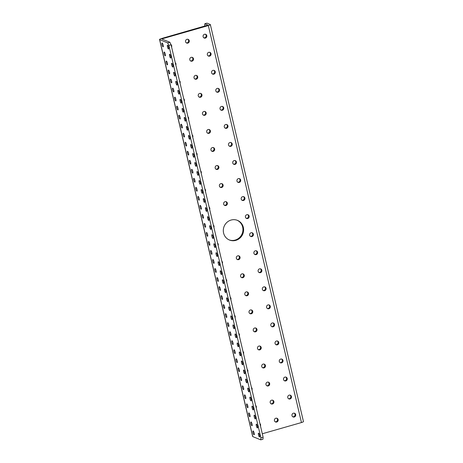 <?xml version="1.0" encoding="UTF-8"?>
<svg xmlns="http://www.w3.org/2000/svg" width="463" height="463" viewBox="0 0 463 463"><rect width="100%" height="100%" fill="white"/><g stroke="black" fill="none" stroke-linecap="round" stroke-linejoin="round"><path stroke-width="0.69" d="M208.037 25.147L204.791 23.781L206.984 23.15L210.219 24.464A2.905 0.538 166.8 0 1 210.341 24.574L303.45 421.55A2.905 0.538 166.8 0 1 301.459 422.551L262.295 433.767M210.341 24.574A2.905 0.538 166.8 0 1 208.35 25.581L162.218 38.794L161.865 39.008L169.852 42.249L171.061 44.784L168.868 45.409L167.658 42.88L169.852 42.249M208.026 25.095L161.541 38.522A2.905 0.538 -13.2 0 0 159.55 39.523A2.905 0.538 -13.2 0 0 159.671 39.633L167.658 42.88M159.55 39.523L252.659 436.493A2.905 0.538 -13.2 0 0 252.781 436.603L260.767 439.85L260.918 437.871L168.868 45.409M260.918 437.871L263.111 437.24L171.061 44.784M263.111 437.24L262.961 439.219L260.767 439.85M258.458 434.832A1.979 0.492 -106 0 0 259.575 436.968A1.979 0.492 -106 0 0 259.506 434.925A1.979 0.492 -106 0 0 258.481 433.16A1.979 0.492 -106 0 0 258.458 434.832M253.029 432.627A1.979 0.492 -106 0 0 254.146 434.763A1.979 0.492 -106 0 0 254.077 432.72A1.979 0.492 -106 0 0 253.053 430.955A1.979 0.492 -106 0 0 253.029 432.627M256.346 425.81A1.979 0.492 -106 0 0 257.457 427.945A1.979 0.492 -106 0 0 257.387 425.908A1.979 0.492 -106 0 0 256.369 424.137A1.979 0.492 -106 0 0 256.346 425.81M250.917 423.604A1.979 0.492 -106 0 0 252.028 425.74A1.979 0.492 -106 0 0 251.959 423.697A1.979 0.492 -106 0 0 250.94 421.932A1.979 0.492 -106 0 0 250.917 423.604M254.228 416.787A1.979 0.492 -106 0 0 255.344 418.922A1.979 0.492 -106 0 0 255.269 416.885A1.979 0.492 -106 0 0 254.251 415.114A1.979 0.492 -106 0 0 254.228 416.787M248.799 414.582A1.979 0.492 -106 0 0 249.916 416.717A1.979 0.492 -106 0 0 249.841 414.674A1.979 0.492 -106 0 0 248.822 412.909A1.979 0.492 -106 0 0 248.799 414.582M252.109 407.764A1.979 0.492 -106 0 0 253.226 409.9A1.979 0.492 -106 0 0 253.157 407.862A1.979 0.492 -106 0 0 252.138 406.092A1.979 0.492 -106 0 0 252.109 407.764M246.681 405.559A1.979 0.492 -106 0 0 247.798 407.695A1.979 0.492 -106 0 0 247.728 405.657A1.979 0.492 -106 0 0 246.71 403.886A1.979 0.492 -106 0 0 246.681 405.559M249.997 398.741A1.979 0.492 -106 0 0 251.108 400.877A1.979 0.492 -106 0 0 251.039 398.84A1.979 0.492 -106 0 0 250.02 397.069A1.979 0.492 -106 0 0 249.997 398.741M244.568 396.536A1.979 0.492 -106 0 0 245.679 398.672A1.979 0.492 -106 0 0 245.61 396.635A1.979 0.492 -106 0 0 244.591 394.864A1.979 0.492 -106 0 0 244.568 396.536M247.879 389.719A1.979 0.492 -106 0 0 248.996 391.854A1.979 0.492 -106 0 0 248.92 389.817A1.979 0.492 -106 0 0 247.902 388.046A1.979 0.492 -106 0 0 247.879 389.719M242.45 387.514A1.979 0.492 -106 0 0 243.567 389.649A1.979 0.492 -106 0 0 243.492 387.612A1.979 0.492 -106 0 0 242.473 385.841A1.979 0.492 -106 0 0 242.45 387.514M245.76 380.702A1.979 0.492 -106 0 0 246.877 382.837A1.979 0.492 -106 0 0 246.808 380.794A1.979 0.492 -106 0 0 245.789 379.029A1.979 0.492 -106 0 0 245.76 380.702M240.332 378.491A1.979 0.492 -106 0 0 241.449 380.627A1.979 0.492 -106 0 0 241.379 378.589A1.979 0.492 -106 0 0 240.361 376.818A1.979 0.492 -106 0 0 240.332 378.491M243.648 371.679A1.979 0.492 -106 0 0 244.765 373.815A1.979 0.492 -106 0 0 244.69 371.772A1.979 0.492 -106 0 0 243.671 370.006A1.979 0.492 -106 0 0 243.648 371.679M238.219 369.468A1.979 0.492 -106 0 0 239.336 371.604A1.979 0.492 -106 0 0 239.261 369.567A1.979 0.492 -106 0 0 238.242 367.801A1.979 0.492 -106 0 0 238.219 369.468M241.53 362.656A1.979 0.492 -106 0 0 242.647 364.792A1.979 0.492 -106 0 0 242.577 362.749A1.979 0.492 -106 0 0 241.553 360.984A1.979 0.492 -106 0 0 241.53 362.656M236.101 360.451A1.979 0.492 -106 0 0 237.218 362.587A1.979 0.492 -106 0 0 237.149 360.544A1.979 0.492 -106 0 0 236.124 358.779A1.979 0.492 -106 0 0 236.101 360.451M239.417 353.634A1.979 0.492 -106 0 0 240.529 355.769A1.979 0.492 -106 0 0 240.459 353.726A1.979 0.492 -106 0 0 239.44 351.961A1.979 0.492 -106 0 0 239.417 353.634M233.989 351.429A1.979 0.492 -106 0 0 235.1 353.564A1.979 0.492 -106 0 0 235.03 351.521A1.979 0.492 -106 0 0 234.012 349.756A1.979 0.492 -106 0 0 233.989 351.429M237.299 344.611A1.979 0.492 -106 0 0 238.416 346.746A1.979 0.492 -106 0 0 238.341 344.709A1.979 0.492 -106 0 0 237.322 342.938A1.979 0.492 -106 0 0 237.299 344.611M231.87 342.406A1.979 0.492 -106 0 0 232.987 344.541A1.979 0.492 -106 0 0 232.912 342.498A1.979 0.492 -106 0 0 231.894 340.733A1.979 0.492 -106 0 0 231.87 342.406M235.181 335.588A1.979 0.492 -106 0 0 236.298 337.724A1.979 0.492 -106 0 0 236.228 335.687A1.979 0.492 -106 0 0 235.21 333.916A1.979 0.492 -106 0 0 235.181 335.588M229.752 333.383A1.979 0.492 -106 0 0 230.869 335.519A1.979 0.492 -106 0 0 230.8 333.476A1.979 0.492 -106 0 0 229.775 331.711A1.979 0.492 -106 0 0 229.752 333.383M233.068 326.565A1.979 0.492 -106 0 0 234.18 328.701A1.979 0.492 -106 0 0 234.11 326.664A1.979 0.492 -106 0 0 233.092 324.893A1.979 0.492 -106 0 0 233.068 326.565M227.64 324.36A1.979 0.492 -106 0 0 228.751 326.496A1.979 0.492 -106 0 0 228.681 324.459A1.979 0.492 -106 0 0 227.663 322.688A1.979 0.492 -106 0 0 227.64 324.36M230.95 317.543A1.979 0.492 -106 0 0 232.067 319.678A1.979 0.492 -106 0 0 231.992 317.641A1.979 0.492 -106 0 0 230.973 315.87A1.979 0.492 -106 0 0 230.95 317.543M225.522 315.338A1.979 0.492 -106 0 0 226.639 317.473A1.979 0.492 -106 0 0 226.563 315.436A1.979 0.492 -106 0 0 225.545 313.665A1.979 0.492 -106 0 0 225.522 315.338M228.832 308.52A1.979 0.492 -106 0 0 229.949 310.656A1.979 0.492 -106 0 0 229.879 308.618A1.979 0.492 -106 0 0 228.861 306.853A1.979 0.492 -106 0 0 228.832 308.52M223.403 306.315A1.979 0.492 -106 0 0 224.52 308.451A1.979 0.492 -106 0 0 224.451 306.413A1.979 0.492 -106 0 0 223.432 304.642A1.979 0.492 -106 0 0 223.403 306.315M226.72 299.503A1.979 0.492 -106 0 0 227.831 301.639A1.979 0.492 -106 0 0 227.761 299.596A1.979 0.492 -106 0 0 226.743 297.831A1.979 0.492 -106 0 0 226.72 299.503M221.291 297.292A1.979 0.492 -106 0 0 222.402 299.428A1.979 0.492 -106 0 0 222.333 297.391A1.979 0.492 -106 0 0 221.314 295.62A1.979 0.492 -106 0 0 221.291 297.292M224.601 290.48A1.979 0.492 -106 0 0 225.718 292.616A1.979 0.492 -106 0 0 225.649 290.573A1.979 0.492 -106 0 0 224.624 288.808A1.979 0.492 -106 0 0 224.601 290.48M219.173 288.27A1.979 0.492 -106 0 0 220.29 290.405A1.979 0.492 -106 0 0 220.22 288.368A1.979 0.492 -106 0 0 219.196 286.603A1.979 0.492 -106 0 0 219.173 288.27M222.483 281.458A1.979 0.492 -106 0 0 223.6 283.593A1.979 0.492 -106 0 0 223.531 281.55A1.979 0.492 -106 0 0 222.512 279.785A1.979 0.492 -106 0 0 222.483 281.458M217.054 279.253A1.979 0.492 -106 0 0 218.171 281.388A1.979 0.492 -106 0 0 218.102 279.345A1.979 0.492 -106 0 0 217.083 277.58A1.979 0.492 -106 0 0 217.054 279.253M220.371 272.435A1.979 0.492 -106 0 0 221.488 274.571A1.979 0.492 -106 0 0 221.412 272.528A1.979 0.492 -106 0 0 220.394 270.762A1.979 0.492 -106 0 0 220.371 272.435M214.942 270.23A1.979 0.492 -106 0 0 216.059 272.366A1.979 0.492 -106 0 0 215.984 270.323A1.979 0.492 -106 0 0 214.965 268.557A1.979 0.492 -106 0 0 214.942 270.23M218.252 263.412A1.979 0.492 -106 0 0 219.369 265.548A1.979 0.492 -106 0 0 219.3 263.511A1.979 0.492 -106 0 0 218.276 261.74A1.979 0.492 -106 0 0 218.252 263.412M212.824 261.207A1.979 0.492 -106 0 0 213.941 263.343A1.979 0.492 -106 0 0 213.871 261.3A1.979 0.492 -106 0 0 212.847 259.535A1.979 0.492 -106 0 0 212.824 261.207M216.14 254.39A1.979 0.492 -106 0 0 217.251 256.525A1.979 0.492 -106 0 0 217.182 254.488A1.979 0.492 -106 0 0 216.163 252.717A1.979 0.492 -106 0 0 216.14 254.39M210.711 252.185A1.979 0.492 -106 0 0 211.822 254.32A1.979 0.492 -106 0 0 211.753 252.277A1.979 0.492 -106 0 0 210.734 250.512A1.979 0.492 -106 0 0 210.711 252.185M214.022 245.367A1.979 0.492 -106 0 0 215.139 247.502A1.979 0.492 -106 0 0 215.064 245.465A1.979 0.492 -106 0 0 214.045 243.694A1.979 0.492 -106 0 0 214.022 245.367M208.593 243.162A1.979 0.492 -106 0 0 209.71 245.297A1.979 0.492 -106 0 0 209.635 243.26A1.979 0.492 -106 0 0 208.616 241.489A1.979 0.492 -106 0 0 208.593 243.162M211.904 236.344A1.979 0.492 -106 0 0 213.021 238.48A1.979 0.492 -106 0 0 212.951 236.443A1.979 0.492 -106 0 0 211.932 234.672A1.979 0.492 -106 0 0 211.904 236.344M206.475 234.139A1.979 0.492 -106 0 0 207.592 236.275A1.979 0.492 -106 0 0 207.522 234.237A1.979 0.492 -106 0 0 206.504 232.467A1.979 0.492 -106 0 0 206.475 234.139M209.791 227.321A1.979 0.492 -106 0 0 210.902 229.457A1.979 0.492 -106 0 0 210.833 227.42A1.979 0.492 -106 0 0 209.814 225.655A1.979 0.492 -106 0 0 209.791 227.321M204.362 225.116A1.979 0.492 -106 0 0 205.474 227.252A1.979 0.492 -106 0 0 205.404 225.215A1.979 0.492 -106 0 0 204.386 223.444A1.979 0.492 -106 0 0 204.362 225.116M207.673 218.304A1.979 0.492 -106 0 0 208.79 220.44A1.979 0.492 -106 0 0 208.715 218.397A1.979 0.492 -106 0 0 207.696 216.632A1.979 0.492 -106 0 0 207.673 218.304M202.244 216.094A1.979 0.492 -106 0 0 203.361 218.229A1.979 0.492 -106 0 0 203.286 216.192A1.979 0.492 -106 0 0 202.267 214.421A1.979 0.492 -106 0 0 202.244 216.094M205.555 209.282A1.979 0.492 -106 0 0 206.672 211.417A1.979 0.492 -106 0 0 206.602 209.374A1.979 0.492 -106 0 0 205.584 207.609A1.979 0.492 -106 0 0 205.555 209.282M200.126 207.071A1.979 0.492 -106 0 0 201.243 209.207A1.979 0.492 -106 0 0 201.174 207.169A1.979 0.492 -106 0 0 200.155 205.404A1.979 0.492 -106 0 0 200.126 207.071M203.442 200.259A1.979 0.492 -106 0 0 204.553 202.395A1.979 0.492 -106 0 0 204.484 200.352A1.979 0.492 -106 0 0 203.465 198.586A1.979 0.492 -106 0 0 203.442 200.259M198.014 198.054A1.979 0.492 -106 0 0 199.125 200.19A1.979 0.492 -106 0 0 199.055 198.147A1.979 0.492 -106 0 0 198.037 196.381A1.979 0.492 -106 0 0 198.014 198.054M201.324 191.236A1.979 0.492 -106 0 0 202.441 193.372A1.979 0.492 -106 0 0 202.372 191.329A1.979 0.492 -106 0 0 201.347 189.564A1.979 0.492 -106 0 0 201.324 191.236M195.895 189.031A1.979 0.492 -106 0 0 197.012 191.167A1.979 0.492 -106 0 0 196.943 189.124A1.979 0.492 -106 0 0 195.918 187.359A1.979 0.492 -106 0 0 195.895 189.031M199.206 182.214A1.979 0.492 -106 0 0 200.323 184.349A1.979 0.492 -106 0 0 200.253 182.312A1.979 0.492 -106 0 0 199.235 180.541A1.979 0.492 -106 0 0 199.206 182.214M193.777 180.009A1.979 0.492 -106 0 0 194.894 182.144A1.979 0.492 -106 0 0 194.825 180.101A1.979 0.492 -106 0 0 193.806 178.336A1.979 0.492 -106 0 0 193.777 180.009M197.093 173.191A1.979 0.492 -106 0 0 198.21 175.327A1.979 0.492 -106 0 0 198.135 173.289A1.979 0.492 -106 0 0 197.116 171.518A1.979 0.492 -106 0 0 197.093 173.191M191.665 170.986A1.979 0.492 -106 0 0 192.782 173.121A1.979 0.492 -106 0 0 192.706 171.079A1.979 0.492 -106 0 0 191.688 169.313A1.979 0.492 -106 0 0 191.665 170.986M194.975 164.168A1.979 0.492 -106 0 0 196.092 166.304A1.979 0.492 -106 0 0 196.023 164.267A1.979 0.492 -106 0 0 194.998 162.496A1.979 0.492 -106 0 0 194.975 164.168M189.546 161.963A1.979 0.492 -106 0 0 190.663 164.099A1.979 0.492 -106 0 0 190.594 162.062A1.979 0.492 -106 0 0 189.57 160.291A1.979 0.492 -106 0 0 189.546 161.963M192.863 155.146A1.979 0.492 -106 0 0 193.974 157.281A1.979 0.492 -106 0 0 193.904 155.244A1.979 0.492 -106 0 0 192.886 153.473A1.979 0.492 -106 0 0 192.863 155.146M187.434 152.94A1.979 0.492 -106 0 0 188.545 155.076A1.979 0.492 -106 0 0 188.476 153.039A1.979 0.492 -106 0 0 187.457 151.268A1.979 0.492 -106 0 0 187.434 152.94M190.744 146.123A1.979 0.492 -106 0 0 191.861 148.258A1.979 0.492 -106 0 0 191.786 146.221A1.979 0.492 -106 0 0 190.768 144.456A1.979 0.492 -106 0 0 190.744 146.123M185.316 143.918A1.979 0.492 -106 0 0 186.433 146.053A1.979 0.492 -106 0 0 186.357 144.016A1.979 0.492 -106 0 0 185.339 142.245A1.979 0.492 -106 0 0 185.316 143.918M188.626 137.106A1.979 0.492 -106 0 0 189.743 139.241A1.979 0.492 -106 0 0 189.674 137.198A1.979 0.492 -106 0 0 188.655 135.433A1.979 0.492 -106 0 0 188.626 137.106M183.198 134.895A1.979 0.492 -106 0 0 184.315 137.031A1.979 0.492 -106 0 0 184.245 134.993A1.979 0.492 -106 0 0 183.226 133.222A1.979 0.492 -106 0 0 183.198 134.895M186.514 128.083A1.979 0.492 -106 0 0 187.625 130.219A1.979 0.492 -106 0 0 187.556 128.176A1.979 0.492 -106 0 0 186.537 126.411A1.979 0.492 -106 0 0 186.514 128.083M181.085 125.872A1.979 0.492 -106 0 0 182.196 128.008A1.979 0.492 -106 0 0 182.127 125.971A1.979 0.492 -106 0 0 181.108 124.206A1.979 0.492 -106 0 0 181.085 125.872M184.396 119.06A1.979 0.492 -106 0 0 185.513 121.196A1.979 0.492 -106 0 0 185.437 119.153A1.979 0.492 -106 0 0 184.419 117.388A1.979 0.492 -106 0 0 184.396 119.06M178.967 116.855A1.979 0.492 -106 0 0 180.084 118.991A1.979 0.492 -106 0 0 180.009 116.948A1.979 0.492 -106 0 0 178.99 115.183A1.979 0.492 -106 0 0 178.967 116.855M182.277 110.038A1.979 0.492 -106 0 0 183.394 112.173A1.979 0.492 -106 0 0 183.325 110.13A1.979 0.492 -106 0 0 182.306 108.365A1.979 0.492 -106 0 0 182.277 110.038M176.849 107.833A1.979 0.492 -106 0 0 177.966 109.968A1.979 0.492 -106 0 0 177.896 107.925A1.979 0.492 -106 0 0 176.878 106.16A1.979 0.492 -106 0 0 176.849 107.833M180.165 101.015A1.979 0.492 -106 0 0 181.282 103.151A1.979 0.492 -106 0 0 181.207 101.113A1.979 0.492 -106 0 0 180.188 99.342A1.979 0.492 -106 0 0 180.165 101.015M174.736 98.81A1.979 0.492 -106 0 0 175.847 100.946A1.979 0.492 -106 0 0 175.778 98.903A1.979 0.492 -106 0 0 174.759 97.137A1.979 0.492 -106 0 0 174.736 98.81M178.047 91.992A1.979 0.492 -106 0 0 179.164 94.128A1.979 0.492 -106 0 0 179.094 92.091A1.979 0.492 -106 0 0 178.07 90.32A1.979 0.492 -106 0 0 178.047 91.992M172.618 89.787A1.979 0.492 -106 0 0 173.735 91.923A1.979 0.492 -106 0 0 173.666 89.88A1.979 0.492 -106 0 0 172.641 88.115A1.979 0.492 -106 0 0 172.618 89.787M175.934 82.97A1.979 0.492 -106 0 0 177.045 85.105A1.979 0.492 -106 0 0 176.976 83.068A1.979 0.492 -106 0 0 175.957 81.297A1.979 0.492 -106 0 0 175.934 82.97M170.5 80.765A1.979 0.492 -106 0 0 171.617 82.9A1.979 0.492 -106 0 0 171.547 80.863A1.979 0.492 -106 0 0 170.529 79.092A1.979 0.492 -106 0 0 170.5 80.765M173.816 73.947A1.979 0.492 -106 0 0 174.933 76.082A1.979 0.492 -106 0 0 174.858 74.045A1.979 0.492 -106 0 0 173.839 72.274A1.979 0.492 -106 0 0 173.816 73.947M168.387 71.742A1.979 0.492 -106 0 0 169.504 73.877A1.979 0.492 -106 0 0 169.429 71.84A1.979 0.492 -106 0 0 168.41 70.069A1.979 0.492 -106 0 0 168.387 71.742M171.698 64.924A1.979 0.492 -106 0 0 172.815 67.06A1.979 0.492 -106 0 0 172.745 65.023A1.979 0.492 -106 0 0 171.721 63.257A1.979 0.492 -106 0 0 171.698 64.924M166.269 62.719A1.979 0.492 -106 0 0 167.386 64.855A1.979 0.492 -106 0 0 167.317 62.818A1.979 0.492 -106 0 0 166.292 61.047A1.979 0.492 -106 0 0 166.269 62.719M169.585 55.907A1.979 0.492 -106 0 0 170.697 58.043A1.979 0.492 -106 0 0 170.627 56A1.979 0.492 -106 0 0 169.608 54.235A1.979 0.492 -106 0 0 169.585 55.907M164.157 53.696A1.979 0.492 -106 0 0 165.268 55.832A1.979 0.492 -106 0 0 165.198 53.795A1.979 0.492 -106 0 0 164.18 52.024A1.979 0.492 -106 0 0 164.157 53.696M167.467 46.885A1.979 0.492 -106 0 0 168.584 49.02A1.979 0.492 -106 0 0 168.509 46.977A1.979 0.492 -106 0 0 167.49 45.212A1.979 0.492 -106 0 0 167.467 46.885M162.038 44.674A1.979 0.492 -106 0 0 163.155 46.809A1.979 0.492 -106 0 0 163.08 44.772A1.979 0.492 -106 0 0 162.062 43.007A1.979 0.492 -106 0 0 162.038 44.674M237.114 220.249A10.608 10.088 -67.9 0 1 242.896 230.632A10.608 10.088 -67.9 0 1 235.163 240.083A10.608 10.088 -67.9 0 1 229.133 239.892M276.671 418.199A1.979 1.881 -67.9 0 1 275.207 421.799M294.231 413.17A1.979 1.881 -67.9 0 1 292.766 416.769M272.435 400.154A1.979 1.881 -67.9 0 1 270.977 403.753M290 395.124A1.979 1.881 -67.9 0 1 288.536 398.724M268.204 382.108A1.979 1.881 -67.9 0 1 266.74 385.708M285.764 377.079A1.979 1.881 -67.9 0 1 284.305 380.679M263.974 364.068A1.979 1.881 -67.9 0 1 262.509 367.663M281.533 359.033A1.979 1.881 -67.9 0 1 280.069 362.633M259.743 346.023A1.979 1.881 -67.9 0 1 258.279 349.623M277.302 340.994A1.979 1.881 -67.9 0 1 275.838 344.588M255.507 327.978A1.979 1.881 -67.9 0 1 254.048 331.577M273.072 322.948A1.979 1.881 -67.9 0 1 271.607 326.548M251.276 309.932A1.979 1.881 -67.9 0 1 249.812 313.532M268.835 304.903A1.979 1.881 -67.9 0 1 267.377 308.503M247.045 291.887A1.979 1.881 -67.9 0 1 245.581 295.487M264.604 286.857A1.979 1.881 -67.9 0 1 263.14 290.457M242.815 273.847A1.979 1.881 -67.9 0 1 241.35 277.447M260.374 268.812A1.979 1.881 -67.9 0 1 258.91 272.412M256.143 250.772A1.979 1.881 -67.9 0 1 254.679 254.372M238.578 255.802A1.979 1.881 -67.9 0 1 237.12 259.402M251.907 232.727A1.979 1.881 -67.9 0 1 250.448 236.327M247.676 214.682A1.979 1.881 -67.9 0 1 246.212 218.281M225.88 201.671A1.979 1.881 -67.9 0 1 224.422 205.271M243.445 196.636A1.979 1.881 -67.9 0 1 241.981 200.236M221.65 183.626A1.979 1.881 -67.9 0 1 220.185 187.226M239.209 178.596A1.979 1.881 -67.9 0 1 237.75 182.196M217.419 165.58A1.979 1.881 -67.9 0 1 215.955 169.18M234.978 160.551A1.979 1.881 -67.9 0 1 233.514 164.151M213.188 147.535A1.979 1.881 -67.9 0 1 211.724 151.135M230.748 142.506A1.979 1.881 -67.9 0 1 229.283 146.105M208.952 129.49A1.979 1.881 -67.9 0 1 207.493 133.089M226.517 124.46A1.979 1.881 -67.9 0 1 225.053 128.06M204.721 111.45A1.979 1.881 -67.9 0 1 203.257 115.05M222.281 106.415A1.979 1.881 -67.9 0 1 220.822 110.015M200.491 93.404A1.979 1.881 -67.9 0 1 199.026 97.004M218.05 88.375A1.979 1.881 -67.9 0 1 216.586 91.975M196.26 75.359A1.979 1.881 -67.9 0 1 194.796 78.959M213.819 70.33A1.979 1.881 -67.9 0 1 212.355 73.93M192.023 57.314A1.979 1.881 -67.9 0 1 190.565 60.913M209.589 52.284A1.979 1.881 -67.9 0 1 208.124 55.884M187.793 39.274A1.979 1.881 -67.9 0 1 186.329 42.874M205.352 34.239A1.979 1.881 -67.9 0 1 203.894 37.839M204.791 23.781L204.733 26.148M235.846 240.355A10.608 10.088 -67.9 0 1 229.469 240.037A10.608 10.088 -67.9 0 1 224.121 226.413A10.608 10.088 -67.9 0 1 237.461 220.376A10.608 10.088 -67.9 0 1 243.59 230.719A10.608 10.088 -67.9 0 1 235.846 240.355M259.911 423.593A1.979 1.881 -67.9 0 1 260.449 425.902M276.724 422.03A1.979 1.881 -67.9 0 1 274.536 419.426A1.979 1.881 -67.9 0 1 278.17 420.23A1.979 1.881 -67.9 0 1 276.724 422.03M294.283 417.001A1.979 1.881 -67.9 0 1 292.095 414.397A1.979 1.881 -67.9 0 1 295.73 415.201A1.979 1.881 -67.9 0 1 294.283 417.001M255.68 405.553A1.979 1.881 -67.9 0 1 256.218 407.857M272.487 403.985A1.979 1.881 -67.9 0 1 270.299 401.38A1.979 1.881 -67.9 0 1 273.934 402.185A1.979 1.881 -67.9 0 1 272.487 403.985M290.052 398.956A1.979 1.881 -67.9 0 1 287.864 396.351A1.979 1.881 -67.9 0 1 291.499 397.156A1.979 1.881 -67.9 0 1 290.052 398.956M251.444 387.508A1.979 1.881 -67.9 0 1 251.988 389.811M268.256 385.939A1.979 1.881 -67.9 0 1 266.069 383.341A1.979 1.881 -67.9 0 1 269.703 384.145A1.979 1.881 -67.9 0 1 268.256 385.939M285.816 380.91A1.979 1.881 -67.9 0 1 283.628 378.306A1.979 1.881 -67.9 0 1 287.263 379.11A1.979 1.881 -67.9 0 1 285.816 380.91M247.213 369.462A1.979 1.881 -67.9 0 1 247.751 371.766M264.026 367.9A1.979 1.881 -67.9 0 1 261.838 365.295A1.979 1.881 -67.9 0 1 265.473 366.1A1.979 1.881 -67.9 0 1 264.026 367.9M281.585 362.865A1.979 1.881 -67.9 0 1 279.397 360.266A1.979 1.881 -67.9 0 1 283.032 361.071A1.979 1.881 -67.9 0 1 281.585 362.865M242.982 351.417A1.979 1.881 -67.9 0 1 243.521 353.72M259.795 349.854A1.979 1.881 -67.9 0 1 257.607 347.25A1.979 1.881 -67.9 0 1 261.236 348.054A1.979 1.881 -67.9 0 1 259.795 349.854M277.354 344.825A1.979 1.881 -67.9 0 1 275.167 342.221A1.979 1.881 -67.9 0 1 278.801 343.025A1.979 1.881 -67.9 0 1 277.354 344.825M238.752 333.372A1.979 1.881 -67.9 0 1 239.29 335.681M255.559 331.809A1.979 1.881 -67.9 0 1 253.371 329.205A1.979 1.881 -67.9 0 1 257.006 330.009A1.979 1.881 -67.9 0 1 255.559 331.809M273.124 326.78A1.979 1.881 -67.9 0 1 270.936 324.175A1.979 1.881 -67.9 0 1 274.565 324.98A1.979 1.881 -67.9 0 1 273.124 326.78M234.515 315.332A1.979 1.881 -67.9 0 1 235.059 317.635M251.328 313.764A1.979 1.881 -67.9 0 1 249.14 311.165A1.979 1.881 -67.9 0 1 252.775 311.964A1.979 1.881 -67.9 0 1 251.328 313.764M268.887 308.734A1.979 1.881 -67.9 0 1 266.7 306.13A1.979 1.881 -67.9 0 1 270.334 306.934A1.979 1.881 -67.9 0 1 268.887 308.734M230.285 297.287A1.979 1.881 -67.9 0 1 230.823 299.59M247.097 295.724A1.979 1.881 -67.9 0 1 244.91 293.12A1.979 1.881 -67.9 0 1 248.544 293.924A1.979 1.881 -67.9 0 1 247.097 295.724M264.657 290.689A1.979 1.881 -67.9 0 1 262.469 288.09A1.979 1.881 -67.9 0 1 266.103 288.889A1.979 1.881 -67.9 0 1 264.657 290.689M226.054 279.241A1.979 1.881 -67.9 0 1 226.592 281.545M242.867 277.678A1.979 1.881 -67.9 0 1 240.673 275.074A1.979 1.881 -67.9 0 1 244.308 275.879A1.979 1.881 -67.9 0 1 242.867 277.678M260.426 272.649A1.979 1.881 -67.9 0 1 258.238 270.045A1.979 1.881 -67.9 0 1 261.873 270.849A1.979 1.881 -67.9 0 1 260.426 272.649M221.818 261.196A1.979 1.881 -67.9 0 1 222.362 263.505M256.195 254.604A1.979 1.881 -67.9 0 1 254.002 251.999A1.979 1.881 -67.9 0 1 257.636 252.804A1.979 1.881 -67.9 0 1 256.195 254.604M217.587 243.156A1.979 1.881 -67.9 0 1 218.131 245.459M238.63 259.633A1.979 1.881 -67.9 0 1 236.443 257.029A1.979 1.881 -67.9 0 1 240.077 257.833A1.979 1.881 -67.9 0 1 238.63 259.633M251.959 236.558A1.979 1.881 -67.9 0 1 249.771 233.954A1.979 1.881 -67.9 0 1 253.406 234.758A1.979 1.881 -67.9 0 1 251.959 236.558M213.356 225.111A1.979 1.881 -67.9 0 1 213.894 227.414M247.728 218.513A1.979 1.881 -67.9 0 1 245.54 215.908A1.979 1.881 -67.9 0 1 249.175 216.713A1.979 1.881 -67.9 0 1 247.728 218.513M209.126 207.065A1.979 1.881 -67.9 0 1 209.664 209.369M225.938 205.503A1.979 1.881 -67.9 0 1 223.745 202.898A1.979 1.881 -67.9 0 1 227.379 203.703A1.979 1.881 -67.9 0 1 225.938 205.503M243.497 200.473A1.979 1.881 -67.9 0 1 241.31 197.869A1.979 1.881 -67.9 0 1 244.944 198.673A1.979 1.881 -67.9 0 1 243.497 200.473M204.889 189.02A1.979 1.881 -67.9 0 1 205.433 191.323M221.702 187.457A1.979 1.881 -67.9 0 1 219.514 184.853A1.979 1.881 -67.9 0 1 223.149 185.657A1.979 1.881 -67.9 0 1 221.702 187.457M239.267 182.428A1.979 1.881 -67.9 0 1 237.073 179.823A1.979 1.881 -67.9 0 1 240.708 180.628A1.979 1.881 -67.9 0 1 239.267 182.428M200.658 170.98A1.979 1.881 -67.9 0 1 201.202 173.284M217.471 169.412A1.979 1.881 -67.9 0 1 215.283 166.807A1.979 1.881 -67.9 0 1 218.918 167.612A1.979 1.881 -67.9 0 1 217.471 169.412M235.03 164.382A1.979 1.881 -67.9 0 1 232.843 161.778A1.979 1.881 -67.9 0 1 236.477 162.582A1.979 1.881 -67.9 0 1 235.03 164.382M196.428 152.935A1.979 1.881 -67.9 0 1 196.966 155.238M213.24 151.366A1.979 1.881 -67.9 0 1 211.053 148.768A1.979 1.881 -67.9 0 1 214.682 149.566A1.979 1.881 -67.9 0 1 213.24 151.366M230.8 146.337A1.979 1.881 -67.9 0 1 228.612 143.733A1.979 1.881 -67.9 0 1 232.247 144.537A1.979 1.881 -67.9 0 1 230.8 146.337M192.197 134.889A1.979 1.881 -67.9 0 1 192.735 137.193M209.004 133.327A1.979 1.881 -67.9 0 1 206.816 130.722A1.979 1.881 -67.9 0 1 210.451 131.527A1.979 1.881 -67.9 0 1 209.004 133.327M226.569 128.292A1.979 1.881 -67.9 0 1 224.381 125.693A1.979 1.881 -67.9 0 1 228.01 126.492A1.979 1.881 -67.9 0 1 226.569 128.292M187.961 116.844A1.979 1.881 -67.9 0 1 188.505 119.147M204.773 115.281A1.979 1.881 -67.9 0 1 202.586 112.677A1.979 1.881 -67.9 0 1 206.22 113.481A1.979 1.881 -67.9 0 1 204.773 115.281M222.333 110.252A1.979 1.881 -67.9 0 1 220.145 107.647A1.979 1.881 -67.9 0 1 223.779 108.452A1.979 1.881 -67.9 0 1 222.333 110.252M183.73 98.798A1.979 1.881 -67.9 0 1 184.268 101.108M200.543 97.236A1.979 1.881 -67.9 0 1 198.355 94.631A1.979 1.881 -67.9 0 1 201.99 95.436A1.979 1.881 -67.9 0 1 200.543 97.236M218.102 92.206A1.979 1.881 -67.9 0 1 215.914 89.602A1.979 1.881 -67.9 0 1 219.549 90.407A1.979 1.881 -67.9 0 1 218.102 92.206M179.499 80.759A1.979 1.881 -67.9 0 1 180.038 83.062M196.312 79.19A1.979 1.881 -67.9 0 1 194.124 76.586A1.979 1.881 -67.9 0 1 197.753 77.39A1.979 1.881 -67.9 0 1 196.312 79.19M213.871 74.161A1.979 1.881 -67.9 0 1 211.684 71.557A1.979 1.881 -67.9 0 1 215.318 72.361A1.979 1.881 -67.9 0 1 213.871 74.161M175.269 62.713A1.979 1.881 -67.9 0 1 175.807 65.017M192.076 61.151A1.979 1.881 -67.9 0 1 189.888 58.546A1.979 1.881 -67.9 0 1 193.522 59.351A1.979 1.881 -67.9 0 1 192.076 61.151M209.641 56.116A1.979 1.881 -67.9 0 1 207.453 53.511A1.979 1.881 -67.9 0 1 211.082 54.316A1.979 1.881 -67.9 0 1 209.641 56.116M170.992 44.633A1.979 1.881 -67.9 0 1 171.576 46.971M187.845 43.105A1.979 1.881 -67.9 0 1 185.657 40.501A1.979 1.881 -67.9 0 1 189.292 41.305A1.979 1.881 -67.9 0 1 187.845 43.105M205.404 38.076A1.979 1.881 -67.9 0 1 203.216 35.472A1.979 1.881 -67.9 0 1 206.851 36.276A1.979 1.881 -67.9 0 1 205.404 38.076M252.781 436.603L159.671 39.633M301.459 422.551L208.35 25.581M162.31 39.187L162.218 38.794"/></g></svg>
